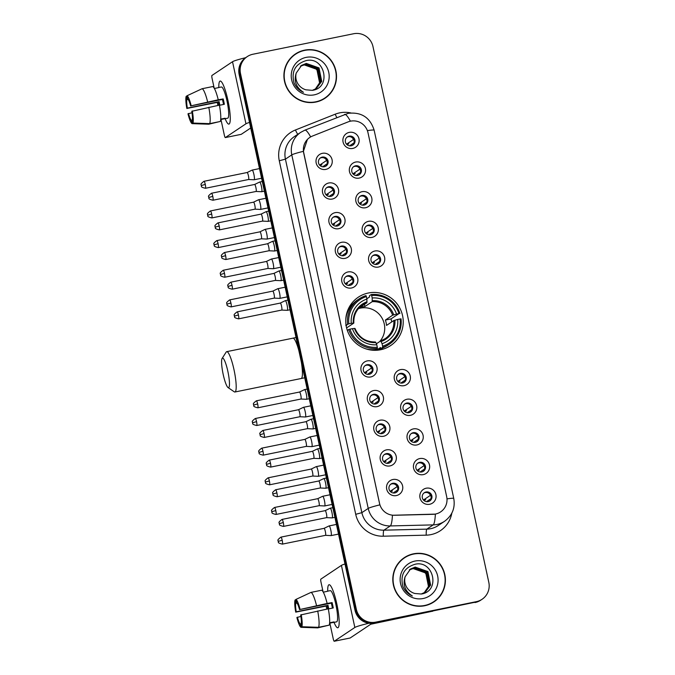 <?xml version="1.0" encoding="UTF-8"?>
<svg xmlns="http://www.w3.org/2000/svg" width="675" height="675" viewBox="0 0 675 675"><rect width="100%" height="100%" fill="white"/><g stroke="black" fill="none" stroke-linecap="round" stroke-linejoin="round"><path stroke-width="1.01" d="M368.356 293.009A29.092 28.586 56.2 0 0 358.324 297.186A29.092 28.586 56.2 0 0 348.081 332.378A29.092 28.586 56.2 0 0 380.624 349.743A29.092 28.586 56.2 0 0 390.656 345.566A29.092 28.586 56.2 0 0 400.891 310.373A29.092 28.586 56.2 0 0 368.356 293.009M352.738 304.012A29.092 28.586 56.2 0 0 351.574 304.223A29.092 28.586 56.2 0 0 350.975 304.349M332.269 199.041A8.235 8.092 -123.8 0 1 322.591 192.628A8.235 8.092 -123.8 0 1 328.801 182.984A8.235 8.092 -123.8 0 1 338.487 189.397A8.235 8.092 -123.8 0 1 332.269 199.041M328.649 186.764A4.944 4.852 56.2 0 0 325.207 193.447A4.944 4.852 56.2 0 0 332.429 195.682A4.944 4.852 56.2 0 0 328.649 186.764M338.681 228.69A8.235 8.092 -123.8 0 1 328.995 222.286A8.235 8.092 -123.8 0 1 335.213 212.633A8.235 8.092 -123.8 0 1 344.891 219.046A8.235 8.092 -123.8 0 1 338.681 228.69M335.062 216.413A4.944 4.852 56.2 0 0 331.619 223.096A4.944 4.852 56.2 0 0 338.842 225.34A4.944 4.852 56.2 0 0 335.062 216.413M345.094 258.348A8.235 8.092 -123.8 0 1 335.407 251.935A8.235 8.092 -123.8 0 1 341.626 242.291A8.235 8.092 -123.8 0 1 351.304 248.704A8.235 8.092 -123.8 0 1 345.094 258.348M341.466 246.063A4.944 4.852 56.2 0 0 338.023 252.754A4.944 4.852 56.2 0 0 345.254 254.99A4.944 4.852 56.2 0 0 341.466 246.063M351.506 287.997A8.235 8.092 -123.8 0 1 341.82 281.585A8.235 8.092 -123.8 0 1 348.03 271.941A8.235 8.092 -123.8 0 1 357.716 278.353A8.235 8.092 -123.8 0 1 351.506 287.997M347.878 275.721A4.944 4.852 56.2 0 0 344.436 282.403A4.944 4.852 56.2 0 0 351.667 284.648A4.944 4.852 56.2 0 0 347.878 275.721M370.735 376.954A8.235 8.092 -123.8 0 1 361.058 370.55A8.235 8.092 -123.8 0 1 367.267 360.897A8.235 8.092 -123.8 0 1 376.954 367.31A8.235 8.092 -123.8 0 1 370.735 376.954M367.116 364.677A4.944 4.852 56.2 0 0 363.673 371.36A4.944 4.852 56.2 0 0 370.904 373.604A4.944 4.852 56.2 0 0 367.116 364.677M377.148 406.612A8.235 8.092 -123.8 0 1 367.462 400.199A8.235 8.092 -123.8 0 1 373.68 390.555A8.235 8.092 -123.8 0 1 383.358 396.968A8.235 8.092 -123.8 0 1 377.148 406.612M373.528 394.327A4.944 4.852 56.2 0 0 370.086 401.017A4.944 4.852 56.2 0 0 377.308 403.253A4.944 4.852 56.2 0 0 373.528 394.327M383.56 436.261A8.235 8.092 -123.8 0 1 373.874 429.848A8.235 8.092 -123.8 0 1 380.093 420.204A8.235 8.092 -123.8 0 1 389.77 426.617A8.235 8.092 -123.8 0 1 383.56 436.261M379.932 423.984A4.944 4.852 56.2 0 0 376.49 430.667A4.944 4.852 56.2 0 0 383.721 432.911A4.944 4.852 56.2 0 0 379.932 423.984M389.973 465.919A8.235 8.092 -123.8 0 1 380.287 459.506A8.235 8.092 -123.8 0 1 386.497 449.862A8.235 8.092 -123.8 0 1 396.183 456.266A8.235 8.092 -123.8 0 1 389.973 465.919M386.345 453.634A4.944 4.852 56.2 0 0 382.902 460.325A4.944 4.852 56.2 0 0 390.133 462.561A4.944 4.852 56.2 0 0 386.345 453.634M396.385 495.568A8.235 8.092 -123.8 0 1 386.699 489.156A8.235 8.092 -123.8 0 1 392.909 479.512A8.235 8.092 -123.8 0 1 402.595 485.924A8.235 8.092 -123.8 0 1 396.385 495.568M392.757 483.292A4.944 4.852 56.2 0 0 389.315 489.974A4.944 4.852 56.2 0 0 396.546 492.21A4.944 4.852 56.2 0 0 392.757 483.292M325.856 169.391A8.235 8.092 -123.8 0 1 316.178 162.979A8.235 8.092 -123.8 0 1 322.388 153.326A8.235 8.092 -123.8 0 1 332.075 159.739A8.235 8.092 -123.8 0 1 325.856 169.391M322.237 157.106A4.944 4.852 56.2 0 0 318.794 163.797A4.944 4.852 56.2 0 0 326.025 166.033A4.944 4.852 56.2 0 0 322.237 157.106M359.159 178.09A8.235 8.092 -123.8 0 1 349.481 171.678A8.235 8.092 -123.8 0 1 355.691 162.034A8.235 8.092 -123.8 0 1 365.377 168.446A8.235 8.092 -123.8 0 1 359.159 178.09M355.539 165.805A4.944 4.852 56.2 0 0 352.097 172.496A4.944 4.852 56.2 0 0 359.328 174.732A4.944 4.852 56.2 0 0 355.539 165.805M365.572 207.74A8.235 8.092 -123.8 0 1 355.885 201.327A8.235 8.092 -123.8 0 1 362.104 191.683A8.235 8.092 -123.8 0 1 371.782 198.096A8.235 8.092 -123.8 0 1 365.572 207.74M361.952 195.463A4.944 4.852 56.2 0 0 358.509 202.146A4.944 4.852 56.2 0 0 365.732 204.39A4.944 4.852 56.2 0 0 361.952 195.463M371.984 237.398A8.235 8.092 -123.8 0 1 362.298 230.985A8.235 8.092 -123.8 0 1 368.516 221.332A8.235 8.092 -123.8 0 1 378.194 227.745A8.235 8.092 -123.8 0 1 371.984 237.398M368.356 225.113A4.944 4.852 56.2 0 0 364.913 231.803A4.944 4.852 56.2 0 0 372.144 234.039A4.944 4.852 56.2 0 0 368.356 225.113M378.397 267.047A8.235 8.092 -123.8 0 1 368.71 260.634A8.235 8.092 -123.8 0 1 374.92 250.99A8.235 8.092 -123.8 0 1 384.607 257.403A8.235 8.092 -123.8 0 1 378.397 267.047M374.768 254.77A4.944 4.852 56.2 0 0 371.326 261.453A4.944 4.852 56.2 0 0 378.557 263.689A4.944 4.852 56.2 0 0 374.768 254.77M404.038 385.661A8.235 8.092 -123.8 0 1 394.36 379.249A8.235 8.092 -123.8 0 1 400.57 369.605A8.235 8.092 -123.8 0 1 410.248 376.009A8.235 8.092 -123.8 0 1 404.038 385.661M400.418 373.376A4.944 4.852 56.2 0 0 396.976 380.067A4.944 4.852 56.2 0 0 404.198 382.303A4.944 4.852 56.2 0 0 400.418 373.376M410.451 415.311A8.235 8.092 -123.8 0 1 400.764 408.898A8.235 8.092 -123.8 0 1 406.983 399.254A8.235 8.092 -123.8 0 1 416.661 405.667A8.235 8.092 -123.8 0 1 410.451 415.311M406.823 403.034A4.944 4.852 56.2 0 0 403.38 409.717A4.944 4.852 56.2 0 0 410.611 411.952A4.944 4.852 56.2 0 0 406.823 403.034M416.863 444.96A8.235 8.092 -123.8 0 1 407.177 438.556A8.235 8.092 -123.8 0 1 413.387 428.903A8.235 8.092 -123.8 0 1 423.073 435.316A8.235 8.092 -123.8 0 1 416.863 444.96M413.235 432.683A4.944 4.852 56.2 0 0 409.793 439.366A4.944 4.852 56.2 0 0 417.023 441.61A4.944 4.852 56.2 0 0 413.235 432.683M423.276 474.618A8.235 8.092 -123.8 0 1 413.589 468.205A8.235 8.092 -123.8 0 1 419.799 458.561A8.235 8.092 -123.8 0 1 429.486 464.974A8.235 8.092 -123.8 0 1 423.276 474.618M419.648 462.333A4.944 4.852 56.2 0 0 416.205 469.024A4.944 4.852 56.2 0 0 423.436 471.26A4.944 4.852 56.2 0 0 419.648 462.333M429.688 504.267A8.235 8.092 -123.8 0 1 420.002 497.855A8.235 8.092 -123.8 0 1 426.212 488.211A8.235 8.092 -123.8 0 1 435.898 494.623A8.235 8.092 -123.8 0 1 429.688 504.267M426.06 491.991A4.944 4.852 56.2 0 0 422.618 498.673A4.944 4.852 56.2 0 0 429.848 500.917A4.944 4.852 56.2 0 0 426.06 491.991M352.755 148.432A8.235 8.092 -123.8 0 1 343.069 142.028A8.235 8.092 -123.8 0 1 349.279 132.376A8.235 8.092 -123.8 0 1 358.965 138.788A8.235 8.092 -123.8 0 1 352.755 148.432M349.127 136.156A4.944 4.852 56.2 0 0 345.684 142.838A4.944 4.852 56.2 0 0 352.915 145.083A4.944 4.852 56.2 0 0 349.127 136.156M326.531 187.777A4.944 4.852 -123.8 0 1 331.99 195.944M332.944 217.426A4.944 4.852 -123.8 0 1 338.403 225.602M339.356 247.084A4.944 4.852 -123.8 0 1 344.815 255.251M345.769 276.733A4.944 4.852 -123.8 0 1 351.228 284.901M364.998 365.69A4.944 4.852 -123.8 0 1 370.465 373.866M371.41 395.348A4.944 4.852 -123.8 0 1 376.869 403.515M377.823 424.997A4.944 4.852 -123.8 0 1 383.282 433.164M384.235 454.655A4.944 4.852 -123.8 0 1 389.694 462.822M390.648 484.304A4.944 4.852 -123.8 0 1 396.107 492.472M320.127 158.127A4.944 4.852 -123.8 0 1 325.586 166.295M353.422 166.826A4.944 4.852 -123.8 0 1 358.889 174.994M359.834 196.476A4.944 4.852 -123.8 0 1 365.293 204.643M366.247 226.133A4.944 4.852 -123.8 0 1 371.706 234.301M372.659 255.783A4.944 4.852 -123.8 0 1 378.118 263.95M398.301 374.397A4.944 4.852 -123.8 0 1 403.76 382.565M404.713 404.047A4.944 4.852 -123.8 0 1 410.172 412.214M411.126 433.696A4.944 4.852 -123.8 0 1 416.585 441.872M417.538 463.354A4.944 4.852 -123.8 0 1 422.997 471.521M423.951 493.003A4.944 4.852 -123.8 0 1 429.41 501.179M347.017 137.168A4.944 4.852 -123.8 0 1 352.477 145.344M348.123 121.888A14.825 14.563 -123.8 0 1 367.993 132.705L446.681 496.673A14.825 14.563 -123.8 0 1 432.97 514.325L394.453 515.27A14.825 14.563 -123.8 0 1 379.552 503.44L303.716 152.685A14.825 14.563 -123.8 0 1 312.466 136.046L348.123 121.888M304.594 50.152A26.62 26.156 56.2 0 0 295.414 53.975A26.62 26.156 56.2 0 0 286.048 86.181A26.62 26.156 56.2 0 0 315.824 102.068A26.62 26.156 56.2 0 0 325.004 98.246A26.62 26.156 56.2 0 0 334.37 66.04A26.62 26.156 56.2 0 0 304.594 50.152M303.142 50.777A26.62 26.156 56.2 0 0 295.076 54.202M413.497 553.821A26.62 26.156 56.2 0 0 404.317 557.643A26.62 26.156 56.2 0 0 394.942 589.849A26.62 26.156 56.2 0 0 424.718 605.737A26.62 26.156 56.2 0 0 433.898 601.914A26.62 26.156 56.2 0 0 443.273 569.717A26.62 26.156 56.2 0 0 413.497 553.821M412.037 554.445A26.62 26.156 56.2 0 0 403.979 557.871M247.253 56.607L245.894 57.51A16.47 16.183 56.2 0 0 239.144 74.436L354.991 610.225A16.47 16.183 56.2 0 0 374.355 623.042L475.706 602.1A16.47 16.183 56.2 0 0 481.385 599.737A16.47 16.183 56.2 0 1 475.706 602.1L375.038 622.595L476.39 601.653A16.47 16.183 56.2 0 0 488.81 582.356L372.971 46.575A16.47 16.183 56.2 0 0 353.599 33.75L252.931 54.236A16.47 16.183 56.2 0 0 240.503 73.533L356.341 609.314A16.47 16.183 56.2 0 0 375.713 622.139L476.39 601.653M354.991 610.225L355.666 609.77A16.47 16.183 56.2 0 0 375.038 622.595A16.47 16.183 56.2 0 1 355.666 609.77L239.828 73.988L355.666 609.77L356.341 609.314M246.569 57.063A16.47 16.183 56.2 0 0 239.828 73.988A16.47 16.183 56.2 0 1 246.569 57.063M446.993 498.884A19.212 1.333 -12.2 0 1 453.76 498.454C455.363 507.946 452.284 515.565 444.538 521.311A21.954 21.575 -123.8 0 1 433.215 524.888A19.212 3.029 88.6 0 0 435.375 514.114L392.445 515.261A19.212 3.029 88.6 0 1 390.293 525.935A21.954 21.575 -123.8 0 1 368.221 508.418A19.212 1.333 167.8 0 1 379.839 504.866L303.632 152.736L303.404 151.335L307.403 139.43M433.561 602.142A26.62 26.156 56.2 0 0 439.813 596M324.658 98.466A26.62 26.156 56.2 0 0 330.91 92.332M475.031 602.556A16.47 16.183 56.2 0 0 480.71 600.193L482.068 599.282M316.6 101.9A26.35 25.895 56.2 0 0 324.169 98.474L324.852 98.018A26.35 25.895 56.2 0 0 334.125 66.15A26.35 25.895 56.2 0 0 304.653 50.414A26.35 25.895 56.2 0 0 295.566 54.202A26.35 25.895 56.2 0 0 286.293 86.071A26.35 25.895 56.2 0 0 315.765 101.798A26.35 25.895 56.2 0 0 324.852 98.018M300.569 66.125L304.13 64.859L316.87 69.339L319.579 82.839L315.217 89.201M300.451 66.226L303.86 65.036C312.061 64.26 317.36 67.939 319.756 76.064A13.719 13.483 56.2 0 1 315.166 89.218M301.084 65.72L305.201 64.142L317.942 68.614L320.659 82.114L315.782 88.872M300.957 65.821L304.931 64.319L317.672 68.799L320.389 82.299L315.638 88.957M296.224 73.077A13.719 13.483 56.2 0 0 305.91 89.817L312.373 90.349C331.914 87.699 324.751 56.244 306.323 60.556C295.355 63.872 291.229 71.229 293.954 82.637C295.852 87.134 299.025 90.357 303.455 92.306C296.08 87.446 293.667 81.034 296.224 73.077L301.615 65.348L306.281 63.425L319.022 67.897L321.73 81.397L316.322 88.526L312.306 90.357M301.48 65.441L306.011 63.602L318.752 68.074L321.46 81.574L316.187 88.619M306.155 57.375A19.212 18.875 56.2 0 0 291.668 79.886A19.212 18.875 56.2 0 0 314.263 94.846A19.212 18.875 56.2 0 0 328.75 72.335A19.212 18.875 56.2 0 0 306.155 57.375M295.566 54.202L294.891 54.658A26.35 25.895 56.2 0 0 288.824 60.337M218.81 87.505A21.954 3.78 78.5 0 1 221.484 81.844A21.954 3.78 78.5 0 1 227.922 100.313A21.954 3.78 78.5 0 1 229.829 122.858A21.954 3.78 78.5 0 1 225.155 118.699A21.954 3.78 78.5 0 0 228.918 124.099A21.954 3.78 78.5 0 0 227.922 100.313A21.954 3.78 78.5 0 0 220.16 81.067A21.954 3.78 78.5 0 0 218.81 87.505M245.607 57.704A21.954 1.519 167.8 0 0 232.521 61.72L211.925 75.482A2.742 0.473 -101.5 0 0 212.085 78.435L214.178 88.121M249.514 122.394A21.954 1.519 167.8 0 0 245.945 123.803L225.349 137.565L241.245 134.333L250.729 127.997M241.186 134.342A2.742 0.473 78.5 0 0 241.22 134.342A2.742 0.473 78.5 0 1 241.22 134.342L225.323 137.582A2.742 0.473 -101.5 0 1 224.345 135.177L220.953 119.467M217.915 105.435L217.257 102.397M219.847 105.207A10.977 1.89 -101.5 0 1 219.662 104.363A10.977 1.89 -101.5 0 1 219.139 101.647L187.346 108.118A10.977 1.89 78.5 0 1 186.899 99.622L188.08 99.377M219.434 105.292L224.353 104.287A15.922 2.742 78.5 0 0 223.813 101.588A15.922 2.742 78.5 0 0 223.197 98.938L218.244 99.782A18.115 3.122 78.5 0 0 212.709 86.569L202.112 88.72L187.034 95.757L187.751 99.048A10.977 1.89 78.5 0 1 190.628 105.924L222.421 99.453A10.977 1.89 -101.5 0 1 223.054 102.094A10.977 1.89 -101.5 0 1 223.518 104.456M218.978 105.224A15.922 2.742 78.5 0 1 218.903 104.87A15.922 2.742 78.5 0 1 218.363 102.17L186.823 108.464A14.276 2.455 78.5 0 1 186.19 96.322L186.899 99.622M217.924 87.767A15.922 2.742 78.5 0 1 218.185 87.632L221.358 86.982A15.922 2.742 78.5 0 1 226.994 100.938A15.922 2.742 78.5 0 1 227.711 118.184L224.53 118.825A15.922 2.742 78.5 0 1 224.243 118.8L220.7 119.526M224.53 118.825A15.922 2.742 78.5 0 0 225.087 118.235L220.733 119.121M219.4 105.14A18.115 3.122 78.5 0 1 220.261 121.483L209.663 123.643L192.94 123.069L192.232 119.779A10.977 1.89 78.5 0 0 191.784 111.282L219.4 105.14M192.316 120.158L191.379 120.344L192.097 123.643L208.811 124.208L219.324 121.669M218.244 99.782L190.628 105.924M202.112 88.72A18.115 3.122 78.5 0 1 207.647 101.942M208.803 107.291A18.115 3.122 78.5 0 1 209.663 123.643M187.034 95.757A14.276 2.455 78.5 0 1 191.152 105.578M192.307 110.928A14.276 2.455 78.5 0 1 192.94 123.069M192.097 123.643A14.276 2.455 78.5 0 1 187.979 113.822L192.021 112.759M191.379 120.344A10.977 1.89 78.5 0 1 188.502 113.476M218.185 87.632A15.922 2.742 78.5 0 1 218.472 87.657L214.388 88.484M187.068 95.918L186.19 96.322M187.346 108.118L186.823 108.464M219.139 101.647L218.363 102.17M223.197 98.938L222.421 99.453M425.495 605.568A26.35 25.895 56.2 0 0 433.072 602.142L433.747 601.687A26.35 25.895 56.2 0 0 443.019 569.818A26.35 25.895 56.2 0 0 413.547 554.091A26.35 25.895 56.2 0 0 404.468 557.871A26.35 25.895 56.2 0 0 395.187 589.739A26.35 25.895 56.2 0 0 424.659 605.475A26.35 25.895 56.2 0 0 433.747 601.687M409.472 569.793L413.024 568.527L425.765 573.008L428.473 586.508L424.111 592.869M409.345 569.894L412.754 568.713C420.955 567.928 426.262 571.607 428.659 579.732A13.719 13.483 56.2 0 1 424.069 592.886M409.978 569.388L414.104 567.81L426.836 572.282L429.553 585.79L424.676 592.549M409.852 569.489L413.834 567.987L426.575 572.467L429.283 585.967L424.533 592.625M405.127 576.745A13.719 13.483 56.2 0 0 414.804 593.485L421.276 594.017C440.809 591.367 433.654 559.913 415.218 564.224C404.249 567.54 400.123 574.906 402.848 586.305C404.755 590.802 407.919 594.025 412.349 595.983C404.975 591.114 402.562 584.702 405.127 576.745L410.51 569.017L415.176 567.093L427.916 571.565L430.633 585.065L425.225 592.194L421.2 594.025M410.375 569.109L414.906 567.27L427.646 571.742L430.363 585.25L425.09 592.287M415.058 561.043A19.212 18.875 56.2 0 0 400.562 583.554A19.212 18.875 56.2 0 0 423.157 598.514A19.212 18.875 56.2 0 0 437.653 576.003A19.212 18.875 56.2 0 0 415.058 561.043M404.468 557.871L403.785 558.326A26.35 25.895 56.2 0 0 397.727 564.013M223.197 374.465A15.095 2.599 -101.5 0 0 228.04 387.56A15.095 2.599 -101.5 0 0 227.855 371.351A15.095 2.599 -101.5 0 0 222.117 358.433A15.095 2.599 -101.5 0 0 223.197 374.465M222.117 358.433L226.176 352.088A20.587 3.544 78.5 0 1 226.716 351.658A20.587 3.544 78.5 0 1 233.997 369.706A20.587 3.544 78.5 0 1 234.925 391.998A20.587 3.544 78.5 0 1 234.259 391.812L228.04 387.56M379.654 341.609A20.309 19.955 56.2 0 0 358.391 308.652M346.056 325.164L348.823 323.806A26.131 25.675 56.2 0 1 366.356 296.578L366.896 299.059A23.608 23.195 56.2 0 0 351.278 323.308L353.801 323.114L346.596 327.923M366.837 298.78L369.554 296.966L369.444 295.751L371.258 294.536L371.655 295.498A26.131 25.675 56.2 0 1 398.993 313.597L396.537 314.094A23.608 23.195 56.2 0 0 372.195 297.979L372.212 301.674L364.93 306.534A20.309 19.955 56.2 0 0 359.632 307.614L366.913 302.746L366.896 299.059M398.993 313.597L390.968 318.929L385.366 320.068L392.648 315.2L396.537 314.094M391.762 321.924A26.072 25.625 56.2 0 0 390.968 318.929M382.674 347.363A27.228 26.755 56.2 0 0 389.45 344.123A27.228 26.755 56.2 0 0 401.043 318.845L400.148 318.946A26.131 25.675 56.2 0 1 382.615 346.174L382.674 347.363L380.86 348.578L380.481 347.532L376.38 350.274M346.123 325.637L346.764 325.207L345.777 325.35M380.86 348.578A27.228 26.755 56.2 0 0 387.636 345.338L389.45 344.123M365.799 348.815A27.228 26.755 56.2 0 0 375.562 349.65L377.376 348.443L377.317 347.254A26.131 25.675 56.2 0 1 349.988 329.155L348.747 329.484A27.228 26.755 56.2 0 0 377.376 348.443M366.356 296.578L365.96 295.616A27.228 26.755 56.2 0 0 359.193 298.848L357.379 300.063A27.228 26.755 56.2 0 0 345.811 318.904M348.747 329.484L347.338 330.429M359.193 298.848A27.228 26.755 56.2 0 0 347.591 324.135M382.615 346.174L382.075 343.693A23.608 23.195 56.2 0 0 397.693 319.444L400.148 318.946M349.988 329.155L352.434 328.657A23.608 23.195 56.2 0 0 376.777 344.773L377.317 347.254M351.278 323.308L348.823 323.806M397.693 319.444L393.803 320.558L386.522 325.418A20.309 19.955 -123.8 0 0 385.366 320.068M376.372 343.803L380.692 340.917L382.075 343.693M376.777 344.773L375.865 342.588A21.111 20.748 56.2 0 1 354.476 328.421L352.434 328.657M380.734 340.9A20.309 19.955 56.2 0 0 385.087 338.723L380.717 340.909L381.164 341.508A21.111 20.748 56.2 0 0 394.892 320.195M375.865 342.588L375.393 341.997L375.865 342.588M367.04 301.759A21.111 20.748 56.2 0 0 353.312 323.072L353.801 323.114M372.769 350.232L373.444 349.777M399.887 313.487A27.228 26.755 56.2 0 0 371.258 294.536M372.195 297.979L371.655 295.498M364.93 306.534L364.466 304.383M374.389 350.308L374.271 349.751M382.801 347.887A28.544 28.046 -123.8 0 1 381.552 349.54M346.52 144.18L353.565 139.472A6.041 5.932 56.2 0 0 351.337 137.101M253.994 179.736A4.944 0.852 -101.5 0 0 254.095 179.769A4.944 0.852 -101.5 0 0 254.137 179.769A4.944 0.852 -101.5 0 0 254.188 179.744A4.944 0.852 -101.5 0 0 253.91 174.42A4.944 0.852 -101.5 0 0 252.163 170.092A4.944 0.852 -101.5 0 0 252.129 170.1A4.944 0.852 -101.5 0 0 252.104 170.108L247.126 172.513A3.569 0.616 -101.5 0 0 247.118 172.522A3.569 0.616 -101.5 0 0 247.101 172.53M248.535 179.508A3.569 0.616 -101.5 0 0 248.56 179.508A3.569 0.616 -101.5 0 0 248.602 179.482A3.569 0.616 -101.5 0 0 248.4 175.643A3.569 0.616 -101.5 0 0 247.143 172.513L204.01 181.288C201.445 183.187 200.492 184.334 201.15 184.748L201.234 185.541L205.268 184.418A3.569 0.616 -101.5 0 0 204.01 181.288M348.823 143.902L346.672 144.34M354.054 142.822L349.54 145.834M352.932 173.829L359.977 169.121A6.041 5.932 56.2 0 0 357.75 166.75M260.407 209.393A4.944 0.852 -101.5 0 0 260.508 209.427A4.944 0.852 -101.5 0 0 260.542 209.419A4.944 0.852 -101.5 0 0 260.601 209.402A4.944 0.852 -101.5 0 0 260.322 204.069A4.944 0.852 -101.5 0 0 258.576 199.741A4.944 0.852 -101.5 0 0 258.542 199.749A4.944 0.852 -101.5 0 0 258.517 199.766L253.538 202.162A3.569 0.616 -101.5 0 0 253.522 202.171A3.569 0.616 -101.5 0 0 253.513 202.179M254.948 209.157A3.569 0.616 -101.5 0 0 254.973 209.157A3.569 0.616 -101.5 0 0 255.015 209.14A3.569 0.616 -101.5 0 0 254.812 205.293A3.569 0.616 -101.5 0 0 253.547 202.162L210.423 210.946C207.858 212.836 206.904 213.992 207.562 214.397L207.647 215.19L211.68 214.068A3.569 0.616 -101.5 0 0 210.423 210.946M355.236 173.551L353.076 173.998M360.467 172.471L355.953 175.492M359.345 203.487L366.39 198.779A6.041 5.932 56.2 0 0 364.163 196.408M266.811 239.043A4.944 0.852 -101.5 0 0 266.92 239.077A4.944 0.852 -101.5 0 0 266.954 239.077A4.944 0.852 -101.5 0 0 267.013 239.051A4.944 0.852 -101.5 0 0 266.735 233.727A4.944 0.852 -101.5 0 0 264.988 229.39A4.944 0.852 -101.5 0 0 264.954 229.407A4.944 0.852 -101.5 0 0 264.929 229.416L259.951 231.82A3.569 0.616 -101.5 0 0 259.934 231.829A3.569 0.616 -101.5 0 0 259.917 231.837M266.92 239.077L261.368 238.815A3.569 0.616 -101.5 0 0 261.385 238.807A3.569 0.616 -101.5 0 0 261.427 238.79A3.569 0.616 -101.5 0 0 261.225 234.942A3.569 0.616 -101.5 0 0 259.959 231.82L216.827 240.595C214.262 242.494 213.317 243.641 213.975 244.055L214.051 244.848L218.093 243.726A3.569 0.616 -101.5 0 0 216.827 240.595M361.648 203.209L359.488 203.648M366.871 202.129L362.365 205.141M365.757 233.137L372.794 228.428A6.041 5.932 56.2 0 0 370.575 226.058M273.223 268.692A4.944 0.852 -101.5 0 0 273.333 268.734A4.944 0.852 -101.5 0 0 273.367 268.726A4.944 0.852 -101.5 0 0 273.426 268.701A4.944 0.852 -101.5 0 0 273.147 263.377A4.944 0.852 -101.5 0 0 271.401 259.048A4.944 0.852 -101.5 0 0 271.358 259.057A4.944 0.852 -101.5 0 0 271.342 259.073L266.363 261.47A3.569 0.616 -101.5 0 0 266.347 261.478A3.569 0.616 -101.5 0 0 266.33 261.487M273.333 268.734L267.781 268.464A3.569 0.616 -101.5 0 0 267.798 268.464A3.569 0.616 -101.5 0 0 267.84 268.448A3.569 0.616 -101.5 0 0 267.637 264.6A3.569 0.616 -101.5 0 0 266.372 261.47L223.239 270.245C220.674 272.143 219.721 273.299 220.387 273.704L220.463 274.497L224.505 273.375A3.569 0.616 -101.5 0 0 223.239 270.245M368.061 232.858L365.901 233.297M373.283 231.778L368.778 234.79M372.161 262.794L379.207 258.086A6.041 5.932 56.2 0 0 376.988 255.707M279.636 298.35A4.944 0.852 -101.5 0 0 279.745 298.384A4.944 0.852 -101.5 0 0 279.779 298.384A4.944 0.852 -101.5 0 0 279.838 298.358A4.944 0.852 -101.5 0 0 279.56 293.034A4.944 0.852 -101.5 0 0 277.805 288.698A4.944 0.852 -101.5 0 0 277.771 288.714A4.944 0.852 -101.5 0 0 277.754 288.723L272.767 291.127A3.569 0.616 -101.5 0 0 272.759 291.127A3.569 0.616 -101.5 0 0 272.742 291.136M279.745 298.384L274.193 298.114A3.569 0.616 -101.5 0 0 274.21 298.114A3.569 0.616 -101.5 0 0 274.244 298.097A3.569 0.616 -101.5 0 0 274.05 294.249A3.569 0.616 -101.5 0 0 272.784 291.119L229.652 299.902C227.087 301.793 226.133 302.948 226.8 303.362L226.876 304.155L230.918 303.033A3.569 0.616 -101.5 0 0 229.652 299.902M374.473 262.516L372.313 262.955M379.696 261.436L375.182 264.448M397.811 381.4L404.857 376.692A6.041 5.932 56.2 0 0 402.629 374.321M305.277 416.956A4.944 0.852 -101.5 0 0 305.387 416.998A4.944 0.852 -101.5 0 0 305.421 416.99A4.944 0.852 -101.5 0 0 305.48 416.964A4.944 0.852 -101.5 0 0 305.201 411.64A4.944 0.852 -101.5 0 0 303.455 407.312A4.944 0.852 -101.5 0 0 303.421 407.32A4.944 0.852 -101.5 0 0 303.396 407.337L298.418 409.733A3.569 0.616 -101.5 0 0 298.401 409.742A3.569 0.616 -101.5 0 0 298.384 409.75M305.387 416.998L299.835 416.728A3.569 0.616 -101.5 0 0 299.852 416.728A3.569 0.616 -101.5 0 0 299.894 416.711A3.569 0.616 -101.5 0 0 299.692 412.864A3.569 0.616 -101.5 0 0 298.426 409.733L255.293 418.508C252.728 420.407 251.783 421.563 252.442 421.968L252.517 422.761L256.559 421.639A3.569 0.616 -101.5 0 0 255.293 418.508M400.115 381.122L397.955 381.561M405.346 380.042L400.832 383.054M404.224 411.058L411.261 406.35A6.041 5.932 56.2 0 0 409.042 403.971M311.69 446.614A4.944 0.852 -101.5 0 0 311.799 446.648A4.944 0.852 -101.5 0 0 311.833 446.648A4.944 0.852 -101.5 0 0 311.892 446.622A4.944 0.852 -101.5 0 0 311.614 441.298A4.944 0.852 -101.5 0 0 309.867 436.961A4.944 0.852 -101.5 0 0 309.825 436.978A4.944 0.852 -101.5 0 0 309.808 436.987L304.83 439.391A3.569 0.616 -101.5 0 0 304.813 439.391A3.569 0.616 -101.5 0 0 304.796 439.4M311.799 446.648L306.248 446.377A3.569 0.616 -101.5 0 0 306.264 446.377A3.569 0.616 -101.5 0 0 306.307 446.361A3.569 0.616 -101.5 0 0 306.104 442.513A3.569 0.616 -101.5 0 0 304.838 439.383L261.706 448.166C259.141 450.056 258.188 451.212 258.854 451.626L258.93 452.419L262.972 451.297A3.569 0.616 -101.5 0 0 261.706 448.166M406.527 410.78L404.367 411.218M411.75 409.7L407.244 412.712M410.628 440.708L417.673 435.999A6.041 5.932 56.2 0 0 415.454 433.628M318.305 476.272A4.944 0.852 -101.5 0 0 318.026 470.947A4.944 0.852 -101.5 0 0 316.28 466.619A4.944 0.852 -101.5 0 0 316.238 466.627A4.944 0.852 -101.5 0 0 316.221 466.636L311.234 469.041A3.569 0.616 -101.5 0 0 311.209 469.057A3.569 0.616 -101.5 0 1 311.251 469.041A3.569 0.616 -101.5 0 1 312.517 472.171A3.569 0.616 -101.5 0 1 312.711 476.018A3.569 0.616 -101.5 0 1 312.677 476.035A3.569 0.616 -101.5 0 1 312.643 476.035L318.212 476.297A4.944 0.852 -101.5 0 0 318.246 476.297A4.944 0.852 -101.5 0 0 318.305 476.272M412.94 440.429L410.78 440.868M418.163 439.349L413.657 442.361M417.04 470.357L424.086 465.649A6.041 5.932 56.2 0 0 421.867 463.278M324.717 505.929A4.944 0.852 -101.5 0 0 324.439 500.597A4.944 0.852 -101.5 0 0 322.684 496.268A4.944 0.852 -101.5 0 0 322.65 496.277A4.944 0.852 -101.5 0 0 322.633 496.294L317.647 498.698A3.569 0.616 -101.5 0 0 317.621 498.707A3.569 0.616 -101.5 0 1 317.663 498.69A3.569 0.616 -101.5 0 1 318.921 501.82A3.569 0.616 -101.5 0 1 319.123 505.668A3.569 0.616 -101.5 0 1 319.081 505.685A3.569 0.616 -101.5 0 0 319.081 505.685L324.616 505.955A4.944 0.852 -101.5 0 0 324.658 505.955A4.944 0.852 -101.5 0 0 324.717 505.929M419.352 470.078L417.192 470.526M424.575 468.998L420.061 472.019M423.453 500.015L430.498 495.307A6.041 5.932 56.2 0 0 428.271 492.936M331.121 535.579A4.944 0.852 -101.5 0 0 330.843 530.255A4.944 0.852 -101.5 0 0 329.096 525.918A4.944 0.852 -101.5 0 0 329.062 525.935A4.944 0.852 -101.5 0 0 329.046 525.943L324.059 528.348A3.569 0.616 -101.5 0 0 324.034 528.365A3.569 0.616 -101.5 0 1 324.076 528.348A3.569 0.616 -101.5 0 1 325.333 531.47A3.569 0.616 -101.5 0 1 325.536 535.317A3.569 0.616 -101.5 0 1 325.493 535.334A3.569 0.616 -101.5 0 1 325.468 535.342L331.028 535.604A4.944 0.852 -101.5 0 0 331.071 535.604A4.944 0.852 -101.5 0 0 331.121 535.579M425.765 499.736L423.605 500.175M430.988 498.656L426.473 501.668M319.629 165.13L326.675 160.422A6.041 5.932 56.2 0 0 324.447 158.051M261.503 191.683A4.944 0.852 -101.5 0 0 261.605 191.725A4.944 0.852 -101.5 0 0 261.647 191.717A4.944 0.852 -101.5 0 0 261.698 191.7A4.944 0.852 -101.5 0 0 261.419 186.368A4.944 0.852 -101.5 0 0 259.673 182.039A4.944 0.852 -101.5 0 0 259.639 182.047A4.944 0.852 -101.5 0 0 259.622 182.064M256.044 191.455A3.569 0.616 -101.5 0 0 256.07 191.455A3.569 0.616 -101.5 0 0 256.112 191.438A3.569 0.616 -101.5 0 0 255.909 187.591A3.569 0.616 -101.5 0 0 254.652 184.461A3.569 0.616 -101.5 0 0 254.627 184.469A3.569 0.616 -101.5 0 0 254.61 184.477M321.933 164.852L319.781 165.291M327.164 163.772L322.65 166.784M326.042 194.788L333.087 190.08A6.041 5.932 56.2 0 0 330.86 187.701M267.916 221.341A4.944 0.852 -101.5 0 0 268.017 221.375A4.944 0.852 -101.5 0 0 268.059 221.375A4.944 0.852 -101.5 0 0 268.11 221.349A4.944 0.852 -101.5 0 0 267.832 216.025A4.944 0.852 -101.5 0 0 266.085 211.688A4.944 0.852 -101.5 0 0 266.051 211.705A4.944 0.852 -101.5 0 0 266.026 211.714L261.048 214.118A3.569 0.616 -101.5 0 0 261.031 214.118A3.569 0.616 -101.5 0 0 261.023 214.127M262.457 221.105A3.569 0.616 -101.5 0 0 262.482 221.105A3.569 0.616 -101.5 0 0 262.524 221.088A3.569 0.616 -101.5 0 0 262.322 217.24A3.569 0.616 -101.5 0 0 261.056 214.11L217.932 222.893C215.367 224.783 214.414 225.939 215.072 226.353L215.156 227.146L219.189 226.024A3.569 0.616 -101.5 0 0 217.932 222.893M328.345 194.51L326.185 194.948M333.577 193.43L329.062 196.442M332.454 224.438L339.5 219.729A6.041 5.932 56.2 0 0 337.272 217.358M274.328 250.99A4.944 0.852 -101.5 0 0 274.43 251.024A4.944 0.852 -101.5 0 0 274.463 251.024A4.944 0.852 -101.5 0 0 274.523 250.999A4.944 0.852 -101.5 0 0 274.244 245.675A4.944 0.852 -101.5 0 0 272.498 241.346A4.944 0.852 -101.5 0 0 272.464 241.355A4.944 0.852 -101.5 0 0 272.438 241.363L267.46 243.768A3.569 0.616 -101.5 0 0 267.443 243.776A3.569 0.616 -101.5 0 0 267.435 243.785M274.43 251.024L268.878 250.762A3.569 0.616 -101.5 0 0 268.895 250.762A3.569 0.616 -101.5 0 0 268.937 250.746A3.569 0.616 -101.5 0 0 268.734 246.898A3.569 0.616 -101.5 0 0 267.469 243.768L224.345 252.543C221.78 254.441 220.826 255.589 221.484 256.002L221.569 256.795L225.602 255.673A3.569 0.616 -101.5 0 0 224.345 252.543M334.758 224.159L332.598 224.598M339.981 223.079L335.475 226.091M338.867 254.087L345.904 249.379A6.041 5.932 56.2 0 0 343.685 247.008M280.733 280.648A4.944 0.852 -101.5 0 0 280.842 280.682A4.944 0.852 -101.5 0 0 280.876 280.682A4.944 0.852 -101.5 0 0 280.935 280.657A4.944 0.852 -101.5 0 0 280.657 275.324A4.944 0.852 -101.5 0 0 278.91 270.996A4.944 0.852 -101.5 0 0 278.876 271.004A4.944 0.852 -101.5 0 0 278.851 271.021L273.873 273.426A3.569 0.616 -101.5 0 0 273.856 273.426A3.569 0.616 -101.5 0 0 273.839 273.434M280.842 280.682L275.29 280.412A3.569 0.616 -101.5 0 0 275.307 280.412A3.569 0.616 -101.5 0 0 275.349 280.395A3.569 0.616 -101.5 0 0 275.147 276.548A3.569 0.616 -101.5 0 0 273.881 273.417L230.749 282.201C228.184 284.091 227.239 285.247 227.897 285.66L227.973 286.445L232.014 285.323A3.569 0.616 -101.5 0 0 230.749 282.201M341.17 253.808L339.01 254.256M346.393 252.728L341.887 255.749M345.271 283.745L352.316 279.037A6.041 5.932 56.2 0 0 350.097 276.666M287.145 310.298A4.944 0.852 -101.5 0 0 287.255 310.331A4.944 0.852 -101.5 0 0 287.288 310.331A4.944 0.852 -101.5 0 0 287.348 310.306A4.944 0.852 -101.5 0 0 287.069 304.982A4.944 0.852 -101.5 0 0 285.323 300.645A4.944 0.852 -101.5 0 0 285.28 300.662A4.944 0.852 -101.5 0 0 285.263 300.67L280.277 303.075A3.569 0.616 -101.5 0 0 280.268 303.083A3.569 0.616 -101.5 0 0 280.252 303.092M287.255 310.331L281.703 310.07A3.569 0.616 -101.5 0 0 281.72 310.061A3.569 0.616 -101.5 0 0 281.762 310.044A3.569 0.616 -101.5 0 0 281.559 306.197A3.569 0.616 -101.5 0 0 280.294 303.075L237.161 311.85C234.596 313.748 233.643 314.896 234.309 315.309L234.385 316.102L238.427 314.98A3.569 0.616 -101.5 0 0 237.161 311.85M347.583 283.466L345.423 283.905M352.806 282.386L348.292 285.398M364.508 372.701L371.554 367.993A6.041 5.932 56.2 0 0 369.326 365.622M306.382 399.254A4.944 0.852 -101.5 0 0 306.484 399.296A4.944 0.852 -101.5 0 0 306.526 399.288A4.944 0.852 -101.5 0 0 306.577 399.262A4.944 0.852 -101.5 0 0 306.298 393.938A4.944 0.852 -101.5 0 0 304.552 389.61A4.944 0.852 -101.5 0 0 304.518 389.618A4.944 0.852 -101.5 0 0 304.493 389.627M306.484 399.296L300.94 399.026A3.569 0.616 -101.5 0 0 300.949 399.026A3.569 0.616 -101.5 0 0 300.991 399.009A3.569 0.616 -101.5 0 0 300.788 395.162A3.569 0.616 -101.5 0 0 299.531 392.032A3.569 0.616 -101.5 0 0 299.506 392.04A3.569 0.616 -101.5 0 0 299.489 392.048M366.812 372.423L364.652 372.862M372.043 371.343L367.529 374.355M370.921 402.351L377.966 397.642A6.041 5.932 56.2 0 0 375.739 395.272M312.795 428.912A4.944 0.852 -101.5 0 0 312.896 428.946A4.944 0.852 -101.5 0 0 312.93 428.946A4.944 0.852 -101.5 0 0 312.989 428.92A4.944 0.852 -101.5 0 0 312.711 423.588A4.944 0.852 -101.5 0 0 310.964 419.259A4.944 0.852 -101.5 0 0 310.93 419.268A4.944 0.852 -101.5 0 0 310.905 419.285M312.896 428.946L307.353 428.676A3.569 0.616 -101.5 0 0 307.361 428.676A3.569 0.616 -101.5 0 0 307.403 428.659A3.569 0.616 -101.5 0 0 307.201 424.811A3.569 0.616 -101.5 0 0 305.935 421.681A3.569 0.616 -101.5 0 0 305.91 421.689A3.569 0.616 -101.5 0 0 305.902 421.698M373.224 402.072L371.064 402.519M378.447 400.992L373.942 404.013M377.333 432.008L384.37 427.3A6.041 5.932 56.2 0 0 382.151 424.929M319.199 458.561A4.944 0.852 -101.5 0 0 319.309 458.595A4.944 0.852 -101.5 0 0 319.343 458.595A4.944 0.852 -101.5 0 0 319.402 458.57A4.944 0.852 -101.5 0 0 319.123 453.246A4.944 0.852 -101.5 0 0 317.377 448.909A4.944 0.852 -101.5 0 0 317.343 448.926A4.944 0.852 -101.5 0 0 317.317 448.934L312.339 451.339A3.569 0.616 -101.5 0 0 312.323 451.347A3.569 0.616 -101.5 0 0 312.306 451.356M319.309 458.595L313.757 458.333A3.569 0.616 -101.5 0 0 313.774 458.325A3.569 0.616 -101.5 0 0 313.816 458.308A3.569 0.616 -101.5 0 0 313.613 454.461A3.569 0.616 -101.5 0 0 312.348 451.339L269.215 460.114C266.65 462.012 265.705 463.16 266.363 463.573L266.439 464.366L270.481 463.244A3.569 0.616 -101.5 0 0 269.215 460.114M379.637 431.73L377.477 432.169M384.86 430.65L380.354 433.662M383.738 461.658L390.783 456.95A6.041 5.932 56.2 0 0 388.564 454.579M325.612 488.211A4.944 0.852 -101.5 0 0 325.721 488.253A4.944 0.852 -101.5 0 0 325.755 488.244A4.944 0.852 -101.5 0 0 325.814 488.227A4.944 0.852 -101.5 0 0 325.536 482.895A4.944 0.852 -101.5 0 0 323.789 478.567A4.944 0.852 -101.5 0 0 323.747 478.575A4.944 0.852 -101.5 0 0 323.73 478.592L318.752 480.988A3.569 0.616 -101.5 0 0 318.735 480.997A3.569 0.616 -101.5 0 0 318.718 481.005M325.721 488.253L320.169 487.983A3.569 0.616 -101.5 0 0 320.186 487.983A3.569 0.616 -101.5 0 0 320.228 487.966A3.569 0.616 -101.5 0 0 320.026 484.118A3.569 0.616 -101.5 0 0 318.76 480.988L275.628 489.763C273.063 491.662 272.109 492.818 272.776 493.222L272.852 494.016L276.893 492.893A3.569 0.616 -101.5 0 0 275.628 489.763M386.049 461.379L383.889 461.818M391.272 460.299L386.758 463.32M390.15 491.316L397.195 486.608A6.041 5.932 56.2 0 0 394.976 484.228M332.024 517.868A4.944 0.852 -101.5 0 0 332.134 517.902A4.944 0.852 -101.5 0 0 332.168 517.902A4.944 0.852 -101.5 0 0 332.227 517.877A4.944 0.852 -101.5 0 0 331.948 512.553A4.944 0.852 -101.5 0 0 330.193 508.216A4.944 0.852 -101.5 0 0 330.159 508.233A4.944 0.852 -101.5 0 0 330.142 508.241L325.156 510.646A3.569 0.616 -101.5 0 0 325.131 510.663M332.134 517.902L326.582 517.641A3.569 0.616 -101.5 0 0 326.599 517.632A3.569 0.616 -101.5 0 0 326.632 517.615A3.569 0.616 -101.5 0 0 326.438 513.768A3.569 0.616 -101.5 0 0 325.173 510.638A3.569 0.616 -101.5 0 0 325.148 510.646M392.462 491.037L390.302 491.476M397.685 489.957L393.171 492.969M327.704 591.173A21.954 3.78 78.5 0 1 330.387 585.52A21.954 3.78 78.5 0 1 336.825 603.982A21.954 3.78 78.5 0 1 338.732 626.527A21.954 3.78 78.5 0 1 334.058 622.367A21.954 3.78 78.5 0 0 337.812 627.767A21.954 3.78 78.5 0 0 336.825 603.982A21.954 3.78 78.5 0 0 329.054 584.736A21.954 3.78 78.5 0 0 327.704 591.173M344.993 563.979A21.954 1.519 167.8 0 0 341.415 565.388L320.827 579.15A2.742 0.473 -101.5 0 0 320.979 582.103L323.072 591.789M368.947 623.219A21.954 1.519 167.8 0 0 354.839 627.472L334.252 641.233L350.148 638.002L370.735 624.24L432.422 611.229M350.148 638.002A2.742 0.473 78.5 0 1 350.114 638.018L334.218 641.25A2.742 0.473 -101.5 0 1 333.248 638.845L329.847 623.143M326.818 609.103L326.16 606.066M432.844 611.145L432.734 611.187A2.742 2.7 -123.8 0 1 432.287 611.322M328.75 608.875A10.977 1.89 -101.5 0 1 328.556 608.032A10.977 1.89 -101.5 0 1 328.033 605.315L296.241 611.786A10.977 1.89 78.5 0 1 295.802 603.29L296.975 603.045M328.328 608.96L333.256 607.956A15.922 2.742 78.5 0 0 332.716 605.256A15.922 2.742 78.5 0 0 332.1 602.606L327.139 603.45A18.115 3.122 78.5 0 0 321.604 590.237L311.006 592.388L295.937 599.425L296.646 602.724A10.977 1.89 78.5 0 1 299.523 609.592L331.315 603.121A10.977 1.89 -101.5 0 1 331.948 605.762A10.977 1.89 -101.5 0 1 332.412 608.124M327.873 608.892A15.922 2.742 78.5 0 1 327.797 608.538A15.922 2.742 78.5 0 1 327.257 605.838L295.726 612.141A14.276 2.455 78.5 0 1 295.085 599.999L295.802 603.29M326.818 591.435A15.922 2.742 78.5 0 1 327.08 591.3L330.261 590.65A15.922 2.742 78.5 0 1 335.888 604.606A15.922 2.742 78.5 0 1 336.606 621.852L333.433 622.493A15.922 2.742 78.5 0 1 333.138 622.468L329.602 623.194M333.433 622.493A15.922 2.742 78.5 0 0 333.982 621.903L329.636 622.789M328.295 608.808A18.115 3.122 78.5 0 1 329.155 625.151L318.558 627.311L301.843 626.746L301.126 623.447A10.977 1.89 78.5 0 0 300.679 614.95L328.295 608.808M301.21 623.827L300.282 624.021L300.991 627.311L317.714 627.877L328.227 625.345M327.139 603.45L299.523 609.592M311.006 592.388A18.115 3.122 78.5 0 1 316.541 605.61M317.706 610.959A18.115 3.122 78.5 0 1 318.558 627.311M295.937 599.425A14.276 2.455 78.5 0 1 300.046 609.247M301.202 614.596A14.276 2.455 78.5 0 1 301.843 626.746M300.991 627.311A14.276 2.455 78.5 0 1 296.882 617.49L300.915 616.427M300.282 624.021A10.977 1.89 78.5 0 1 297.397 617.144M327.08 591.3A15.922 2.742 78.5 0 1 327.375 591.325L323.283 592.161M295.971 599.586L295.085 599.999M296.241 611.786L295.726 612.141M328.033 605.315L327.257 605.838M332.1 602.606L331.315 603.121M451.82 513.152A27.447 26.966 -123.8 0 1 430.92 534.625A27.447 26.966 -123.8 0 1 426.229 535.157L383.307 536.203A27.447 26.966 -123.8 0 1 355.717 514.308L279.281 160.777A27.447 26.966 -123.8 0 1 295.473 129.971L335.213 114.193A27.447 26.966 -123.8 0 1 350.831 112.936M303.404 151.335A19.212 1.333 -12.2 0 0 291.786 154.887L368.221 508.418L361.859 512.663A21.954 21.575 56.2 0 0 383.94 530.179L390.293 525.935L433.215 524.888L426.853 529.133A21.954 21.575 56.2 0 0 438.176 525.555L444.538 521.311M344.478 114.463A19.212 3.493 68.4 0 1 344.596 114.404A19.212 3.493 68.4 0 1 350.409 121.196M304.737 130.241A19.212 3.493 68.4 0 1 304.855 130.174A19.212 3.493 68.4 0 1 310.643 136.924M279.281 160.777L285.424 159.131L291.786 154.887A21.954 21.575 -123.8 0 1 300.78 132.317L294.418 136.561A21.954 21.575 56.2 0 0 285.424 159.131L361.859 512.663L355.717 514.308M300.78 132.317L304.855 130.174L348.308 113.299C361.513 111.915 370.128 117.551 374.144 130.199A19.212 1.333 167.8 0 0 367.386 130.629M240.503 73.533L239.144 74.436M375.713 622.139L374.355 623.042M383.307 536.203A5.493 0.869 -91.4 0 1 383.94 530.179L426.853 529.133A5.493 0.869 -91.4 0 0 426.229 535.157M295.473 129.971A5.493 0.996 -111.6 0 0 297.852 134.274M335.213 114.193A5.493 0.996 -111.6 0 0 336.833 117.484M245.945 123.803L232.521 61.72M298.814 350.418A20.587 3.544 -101.5 0 0 292.95 338.175L296.03 337.534M304.729 377.781L301.16 378.515A20.587 3.544 -101.5 0 0 301.371 362.222M366.913 302.746A20.309 19.955 56.2 0 0 353.793 323.047M385.087 338.723A20.309 19.955 56.2 0 0 393.803 320.558M393.736 314.845A21.111 20.748 56.2 0 0 372.338 300.679M392.648 315.2A20.309 19.955 56.2 0 0 372.212 301.674M378.692 350.063A26.317 25.861 56.2 0 0 379.434 349.431M254.095 179.769L248.552 179.508L205.428 188.283A3.569 0.616 -101.5 0 0 205.268 184.418M260.508 209.427L254.964 209.157L211.84 217.932A3.569 0.616 -101.5 0 0 211.68 214.068M261.385 238.807L218.253 247.59A3.569 0.616 -101.5 0 0 218.093 243.726M267.798 268.464L224.665 277.239A3.569 0.616 -101.5 0 0 224.505 273.375M274.21 298.114L231.078 306.897A3.569 0.616 -101.5 0 0 230.918 303.033M299.852 416.728L256.719 425.503A3.569 0.616 -101.5 0 0 256.559 421.639M306.264 446.377L263.132 455.161A3.569 0.616 -101.5 0 0 262.972 451.297M269.384 480.946A3.569 0.616 -101.5 0 0 268.118 477.816C265.553 479.714 264.6 480.862 265.267 481.275L265.343 482.068L269.384 480.946A3.569 0.616 -101.5 0 1 269.544 484.81L312.677 476.035M275.797 510.595A3.569 0.616 -101.5 0 0 274.531 507.473C271.966 509.363 271.012 510.519 271.671 510.933L271.755 511.718L275.797 510.595A3.569 0.616 -101.5 0 1 275.957 514.46L319.081 505.685M282.201 540.253A3.569 0.616 -101.5 0 0 280.943 537.123C278.378 539.021 277.425 540.169 278.083 540.582L278.168 541.375L282.201 540.253A3.569 0.616 -101.5 0 1 282.369 544.117L325.493 535.334M212.777 196.366A3.569 0.616 -101.5 0 0 211.52 193.236C208.955 195.134 208.001 196.29 208.659 196.695L208.744 197.488L212.777 196.366A3.569 0.616 -101.5 0 1 212.946 200.23L256.07 191.455L261.605 191.725M268.017 221.375L262.474 221.105L219.35 229.888A3.569 0.616 -101.5 0 0 219.189 226.024M268.895 250.762L225.762 259.538A3.569 0.616 -101.5 0 0 225.602 255.673M275.307 280.412L232.175 289.187A3.569 0.616 -101.5 0 0 232.014 285.323M281.72 310.061L238.587 318.845A3.569 0.616 -101.5 0 0 238.427 314.98M257.656 403.937A3.569 0.616 -101.5 0 0 256.399 400.807C253.834 402.705 252.88 403.852 253.538 404.266L253.623 405.059L257.656 403.937A3.569 0.616 -101.5 0 1 257.816 407.801L300.949 399.026M264.068 433.586A3.569 0.616 -101.5 0 0 262.811 430.464C260.246 432.354 259.293 433.51 259.951 433.924L260.035 434.708L264.068 433.586A3.569 0.616 -101.5 0 1 264.229 437.451L307.361 428.676M313.774 458.325L270.641 467.108A3.569 0.616 -101.5 0 0 270.481 463.244M320.186 487.983L277.054 496.758A3.569 0.616 -101.5 0 0 276.893 492.893M283.306 522.551A3.569 0.616 -101.5 0 0 282.04 519.421C279.475 521.311 278.522 522.467 279.188 522.88L279.264 523.673L283.306 522.551A3.569 0.616 -101.5 0 1 283.466 526.416L326.599 517.632M354.839 627.472L341.415 565.388M453.76 498.454L374.144 130.199M301.16 378.515L234.925 391.998M378.43 350.097L380.835 348.494M375.435 341.98C365.715 342.031 358.898 337.508 354.991 328.421M353.835 323.072C353.489 315.385 356.383 309.344 362.517 304.948M349.456 306.745L351.616 305.302M292.95 338.175L226.716 351.658M261.596 178.251L254.137 179.769M259.504 168.59L252.163 170.092M205.428 188.283C202.348 187.557 201.023 186.882 201.462 186.241L201.234 185.541M268 207.908L260.542 209.419M265.916 198.248L258.576 199.741M211.84 217.932C208.761 217.207 207.436 216.532 207.875 215.899L207.647 215.19M274.413 237.558L266.954 239.077M272.329 227.897L264.988 229.39M218.253 247.59C215.173 246.864 213.848 246.181 214.287 245.548L214.051 244.848M280.825 267.207L273.367 268.726M278.741 257.555L271.401 259.048M224.665 277.239C221.586 276.514 220.261 275.839 220.7 275.206L220.463 274.497M287.238 296.865L279.779 298.384M285.154 287.204L277.805 288.698M231.078 306.897C227.998 306.172 226.673 305.488 227.112 304.855L226.876 304.155M312.879 415.471L305.421 416.99M310.795 405.818L303.455 407.312M256.719 425.503C253.64 424.777 252.315 424.102 252.754 423.47L252.517 422.761M319.292 445.129L311.833 446.648M317.208 435.468L309.867 436.961M263.132 455.161C260.052 454.435 258.727 453.752 259.166 453.119L258.93 452.419M325.704 474.778L318.246 476.297M323.62 465.126L316.28 466.619M268.118 477.816L311.251 469.041M269.544 484.81C266.465 484.085 265.14 483.41 265.579 482.777L265.343 482.068M332.117 504.436L324.658 505.955M330.024 494.775L322.684 496.268M274.531 507.473L317.663 498.69M275.957 514.46C272.869 513.734 271.552 513.059 271.983 512.426L271.755 511.718M338.529 534.085L331.071 535.604M336.437 524.424L329.096 525.918M280.943 537.123L324.076 528.348M282.369 544.117C279.281 543.392 277.965 542.708 278.395 542.076L278.168 541.375M264.381 191.16L261.647 191.717M211.52 193.236L254.652 184.461L259.639 182.047M262.297 181.507L259.673 182.039M212.946 200.23C209.857 199.505 208.541 198.83 208.972 198.197L208.744 197.488M270.793 220.818L268.059 221.375M268.709 211.157L266.085 211.688M219.35 229.888C216.27 229.163 214.945 228.479 215.384 227.846L215.156 227.146M277.206 250.467L274.463 251.024M275.122 240.806L272.498 241.346M225.762 259.538C222.683 258.812 221.358 258.137 221.797 257.504L221.569 256.795M283.618 280.117L280.876 280.682M281.526 270.464L278.91 270.996M232.175 289.187C229.095 288.461 227.77 287.786 228.209 287.153L227.973 286.445M290.031 309.774L287.288 310.331M287.938 300.113L285.323 300.645M238.587 318.845C235.507 318.119 234.183 317.436 234.622 316.803L234.385 316.102M309.26 398.731L306.526 399.288M256.399 400.807L299.531 392.032L304.518 389.618M307.176 389.07L304.552 389.61M257.816 407.801C254.737 407.076 253.412 406.401 253.851 405.768L253.623 405.059M315.672 428.38L312.93 428.946M305.927 421.689L310.93 419.268M313.588 418.728L310.964 419.259M262.811 430.464L305.935 421.681M264.229 437.451C261.149 436.725 259.824 436.05 260.263 435.417L260.035 434.708M322.085 458.038L319.343 458.595M320.001 448.377L317.377 448.909M270.641 467.108C267.562 466.383 266.237 465.699 266.676 465.067L266.439 464.366M328.497 487.688L325.755 488.244M326.405 478.035L323.789 478.567M277.054 496.758C273.974 496.032 272.649 495.357 273.088 494.724L272.852 494.016M334.91 517.345L332.168 517.902M332.817 507.684L330.193 508.216M282.04 519.421L325.173 510.638M283.466 526.416C280.387 525.69 279.062 525.007 279.501 524.374L279.264 523.673"/></g></svg>
